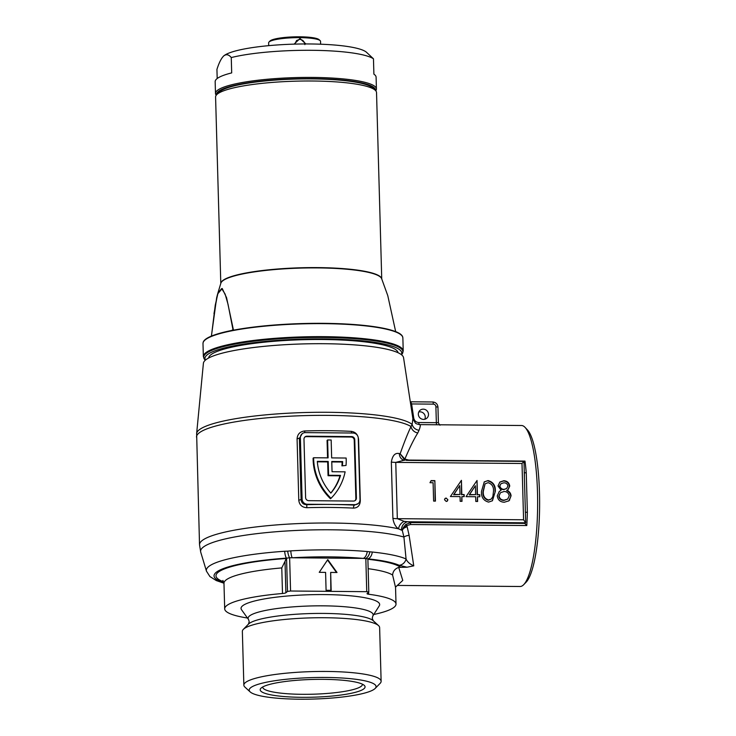 <?xml version="1.0" encoding="UTF-8"?>
<svg xmlns="http://www.w3.org/2000/svg" width="736" height="736" viewBox="0 0 736 736"><rect width="100%" height="100%" fill="white"/><g stroke="black" fill="none" stroke-linecap="round" stroke-linejoin="round"><path stroke-width="1.1" d="M525.081 427.395L527.482 429.953A77.906 16.284 90.5 0 1 539.488 492.688A77.906 16.284 90.5 0 1 526.148 582.158L523.701 584.669A80.5 16.827 -89.5 0 0 537.492 492.218A80.5 16.827 -89.5 0 0 525.081 427.395A80.5 16.827 -89.5 0 0 521.502 425.509L419.824 424.617C417.165 424.157 415.647 423.586 415.27 422.915L412.905 418.812L412.142 424.414A7.792 7.25 -164.7 0 0 419.032 430.256L417.772 432.97C413.963 439.061 409.658 447.773 404.864 459.089L408.701 460.074A2.594 0.543 -89.5 0 0 408.747 460.359M325.8 677.46A63.471 10.746 178.4 0 0 250.185 691.923A63.471 10.746 178.4 0 0 299.478 699.2A63.471 10.746 178.4 0 0 375.185 688.427A63.471 10.746 178.4 0 0 325.8 677.46M250.185 691.923L244.932 687.102A68.66 11.62 -1.6 0 1 243.855 685.133A68.66 11.62 -1.6 0 1 326.729 671.453A68.66 11.62 -1.6 0 1 381.128 681.297A68.66 11.62 -1.6 0 1 380.162 683.321L375.185 688.427M290.794 550.868A102.957 17.425 -1.6 0 1 330.611 549.884A102.957 17.425 -1.6 0 1 367.227 551.54A7.792 4.352 95 0 1 363.152 558.394L289.634 557.75L290.564 591.008L287.491 591.431L286.562 558.173L289.634 557.75A7.792 1.619 82.4 0 1 287.656 551.154L290.794 550.868A7.792 1.343 86.7 0 0 292.302 557.778A95.432 16.155 178.4 0 1 329.204 556.867A95.432 16.155 178.4 0 1 363.152 558.394L367.853 558.845A7.792 4.729 95.9 0 0 372.306 552.028A102.957 17.425 -1.6 0 1 406.07 558.974L403.917 537.05L402.27 530.343L403.429 528.512L406.723 525.596L407.128 526.682L409.115 535.302L413.761 565.846L407.026 567.217L398.719 567.382L402.767 580.419L395.49 587.162L392.601 575.018A85.698 14.499 178.4 0 0 368.147 568.698M418.333 414.239A5.198 5.005 50.4 0 0 426.724 418.287A5.198 5.005 50.4 0 0 425.472 409.676A5.198 5.005 50.4 0 0 418.333 414.239M424.801 419.253A5.198 5.005 50.4 0 0 418.793 411.976M323.509 679.346A52.458 8.878 -1.6 0 1 364.246 685.363A52.458 8.878 -1.6 0 1 301.76 697.314A52.458 8.878 -1.6 0 1 260.94 688.252A52.458 8.878 -1.6 0 1 323.509 679.346M262.734 686.955A49.855 8.436 178.4 0 0 262.724 687.166A49.855 8.436 178.4 0 0 302.229 694.315A49.855 8.436 178.4 0 0 362.406 684.379A49.855 8.436 178.4 0 0 362.379 684.176M419.4 424.7C420.725 424.23 420.606 426.08 419.032 430.256M524.299 472.319A2.594 1.049 175.1 0 0 526.258 472.889L527.362 512.228A80.5 16.827 90.5 0 1 526.792 525.541L524.906 523.59L525.706 522.652L524.225 471.804M381.128 681.297L379.629 627.569A68.66 11.62 178.4 0 0 378.552 625.609A68.66 11.62 178.4 0 0 325.229 617.734A68.66 11.62 178.4 0 0 243.322 629.381A68.66 11.62 178.4 0 0 242.356 631.405L243.855 685.133M248.52 619.491A62.578 10.589 178.4 0 1 323.61 605.838A62.578 10.589 178.4 0 1 372.812 616.014L379.252 605.866A69.331 11.73 178.4 0 0 324.723 594.587A69.331 11.73 178.4 0 0 241.528 609.721L248.52 619.491L249.21 621.653L248.391 624.174L243.322 629.381M223.974 583.216L216.32 580.575L209.926 576.564L206.476 571.191A102.957 17.425 -1.6 0 1 284.657 551.255L287.656 551.154M302.156 433.725A5.198 5.005 50.4 0 0 300.38 437.681L302.091 499.082A5.198 5.005 50.4 0 0 307.317 504.243L355.056 504.666A5.198 5.005 50.4 0 0 359.996 499.588L358.276 438.187A5.198 5.005 50.4 0 0 353.059 433.026L305.32 432.612A5.198 5.005 50.4 0 0 302.156 433.725L299.396 438.49L301.116 499.891C301.613 503.028 303.49 504.638 306.756 504.703L306.857 507.702C302.091 507.408 299.405 504.942 298.788 500.305L297.077 438.904C297.436 434.194 299.984 431.544 304.713 430.956L304.759 432.639M304.713 430.956A109.066 18.455 -1.6 0 1 328.578 430.707A109.066 18.455 -1.6 0 1 351.348 431.36C355.644 432.041 358.055 434.737 358.588 439.447L360.3 500.848C360.024 505.485 357.751 507.904 353.492 508.116A109.066 18.455 178.4 0 0 330.722 507.454A109.066 18.455 178.4 0 0 306.857 507.702M407.128 526.682A7.792 2.512 -18.8 0 0 403.429 528.512A2.594 1.012 30.6 0 1 403.043 528.006L402.27 530.343A109.057 18.455 178.4 0 0 401.433 530.132L398.526 528.825C395.545 526.847 393.668 523.351 392.904 518.337L391.331 462.052C392.49 455.428 395.149 452.603 399.308 453.569A7.792 6.56 -76 0 0 404.064 460.258L395.756 462.392L397.33 518.668L404.119 521.364L407.854 521.769A116.849 19.771 -1.6 0 1 410.936 522.588A2.594 0.543 -89.5 0 0 410.486 524.52L406.723 525.596L405.803 524.409L410.936 522.588L524.934 523.397M399.308 453.569A109.066 18.455 -1.6 0 1 400.145 453.781C404.23 442.244 407.854 433.164 411.028 426.54L412.142 424.414A108.873 18.428 -1.6 0 0 328.017 412.298A108.873 18.428 -1.6 0 0 196.632 433.596L199.52 544.741A109.066 18.455 -1.6 0 1 331.154 523.02A109.066 18.455 -1.6 0 1 398.526 528.825A7.792 5.732 125.8 0 1 404.119 521.364M412.905 418.812L403.558 357.714A100.142 16.946 178.4 0 0 324.254 343.712A100.142 16.946 178.4 0 0 203.403 363.299L196.632 433.596M313.656 459.108A55.568 53.526 50.4 0 0 331.016 498.309L330.473 498.76A55.568 53.526 50.4 0 1 313.113 459.549A55.568 53.526 50.4 0 1 313.094 458.188L313.637 457.746A55.568 53.526 50.4 0 0 313.656 459.108M407.026 567.217L399.151 565.285A95.432 16.155 178.4 0 0 367.88 558.854M223.726 581.845A93.481 15.824 -1.6 0 1 286.157 558.504L286.562 558.173M303.977 439.245L305.606 497.582A3.119 2.999 50.4 0 0 308.743 500.673L353.436 501.069A3.119 2.999 50.4 0 0 356.399 498.024L354.761 439.696A3.119 2.999 50.4 0 0 351.633 436.595L306.94 436.2A3.119 2.999 50.4 0 0 303.977 439.245M355.046 500.609A3.119 2.999 50.4 0 0 355.856 498.465L354.228 440.137A3.119 2.999 50.4 0 0 351.09 437.037L306.397 436.65A3.119 2.999 50.4 0 0 304.787 437.11M341.909 465.86L346.03 465.446L341.909 465.86A51.934 50.02 -129.6 0 0 342.111 462.024L331.78 461.941M327.557 457.866L327.069 440.413L327.612 439.962L331.163 439.999L331.66 457.902L346.141 458.031A55.568 53.526 -129.6 0 1 346.03 465.446M313.637 457.746L328.109 457.875L327.612 439.962M342.111 462.024L342.654 461.582L331.761 461.49L332.046 471.721L345.12 471.831A55.568 53.526 -129.6 0 1 331.016 498.309M342.654 461.582A51.934 50.02 -129.6 0 1 342.452 465.419M328.596 475.272L340.529 475.373A51.934 50.02 -129.6 0 1 330.869 493.111A51.934 50.02 50.4 0 1 317.317 461.362L328.21 461.454L328.596 475.272L328.054 475.714L339.986 475.824A51.934 50.02 -129.6 0 1 330.786 493.019M340.529 475.373L339.986 475.824M328.21 461.454L327.667 461.904L328.054 475.714M327.667 461.904L317.354 461.812M307.317 504.243L306.756 504.703A111.66 18.897 -1.6 0 1 331.191 504.454A111.66 18.897 -1.6 0 1 354.494 505.126L358.22 503.553M488.005 480.58C493.221 481.96 495.659 485.576 495.31 491.409L492.421 500.756L488.603 502.099C483.451 500.682 481.086 497.085 481.51 491.289L484.27 481.887L488.005 480.58L484.113 482.025M460.175 501.317L460.046 496.598L450.414 496.515L461.417 480.341L461.812 494.518L464.158 494.537L464.214 496.634L461.868 496.616L462.006 501.336L460.175 501.317M433.614 501.087L433.099 482.724L429.971 482.696L431.112 480.599L434.866 480.636L435.436 501.106L433.614 501.087M447.902 499.772L447.304 501.096L446.255 501.464L444.507 499.744L445.114 498.41L446.154 498.051L447.902 499.772L446.154 498.051M475.806 501.455L475.677 496.736L466.035 496.653L477.038 480.479L477.434 494.647L479.78 494.675L479.844 496.772L477.498 496.754L477.627 501.474L475.806 501.455M498.024 485.916L499.864 482.062L503.829 480.718C507.224 480.958 509.192 482.742 509.744 486.073L508.107 489.587L506.984 490.332C509.422 491.409 510.784 493.24 511.06 495.806L508.843 500.839L504.307 502.228C500.204 502.062 497.858 499.937 497.26 495.852L499.33 491.427L501.115 490.277L498.024 485.916M373.778 614.496A85.698 14.499 178.4 0 0 396.014 604.072A85.698 14.499 178.4 0 0 368.681 594.256A5.198 0.883 -1.6 0 1 367.025 593.667A5.198 0.883 -1.6 0 1 367.144 593.474L368.8 592.048L366.749 591.68L290.564 591.008M325.588 572.387L326.085 590.3L331.163 590.346L330.666 572.433L337.014 572.488L327.768 559.618L319.24 572.332L325.588 572.387M286.157 558.504L285.007 561.421L285.881 592.756A5.198 0.883 -1.6 0 1 282.495 593.501A85.698 14.499 178.4 0 0 224.692 608.856A85.698 14.499 178.4 0 0 247.471 618.019M367.227 551.54L372.306 552.028M285.881 592.756L287.491 591.431M397.238 585.424L520.094 586.5A80.5 16.827 -89.5 0 0 523.701 584.669M285.007 561.421L281.778 567.916A85.698 14.499 178.4 0 0 223.974 583.271L224.692 608.856M327.52 559.995L336.499 572.488M330.832 590.336L330.666 572.433M523.195 462.19L524.989 461.095A80.5 16.827 90.5 0 1 526.258 472.889M406.152 460.368L523.995 461.371L524.418 476.551M401.433 530.132A7.792 6.56 104 0 1 407.854 521.769L525.651 522.808L523.581 519.782L522.008 463.496L523.986 461.371M525.357 512.412L525.283 507.472M435.105 501.096L434.866 480.636M434.544 480.902L430.965 480.875M447.129 501.216L447.571 500.038M445.832 498.318L444.958 498.557M461.674 501.336L461.868 496.616M463.882 496.634L464.158 494.537M463.836 494.804L461.812 494.518M461.49 494.785L461.417 480.341M459.742 485.613L453.606 494.712L459.991 494.5L459.742 485.613L453.937 494.445L459.991 494.5M477.296 501.474L477.498 496.754M479.513 496.772L479.78 494.675M479.458 494.942L477.434 494.647M477.112 494.914L477.038 480.479M475.364 485.751L469.237 494.85L475.612 494.638L475.364 485.751L469.559 494.583L475.612 494.638M492.255 500.885L495.31 491.409M494.988 491.676C495.337 485.843 492.899 482.227 487.683 480.847M491.298 499.017L488.281 500.259C484.325 498.99 482.568 496.092 483.009 491.556L485.061 483.957L483.331 491.289C482.899 495.825 484.656 498.723 488.603 499.992L491.298 499.017L492.862 496.524L493.488 491.381C493.828 486.873 492.044 483.975 488.124 482.678L485.392 483.69M507.95 489.716L509.422 486.34C508.87 483.009 506.892 481.224 503.507 480.985L503.829 480.718M503.507 480.985L499.707 482.19M499.164 491.556L501.115 490.277M508.677 500.977L509.643 500.029M509.321 500.296L511.06 495.806M510.738 496.073C510.462 493.506 509.1 491.676 506.662 490.599L506.984 490.332M506.718 488.474L503.718 489.642C501.446 489.532 500.048 488.391 499.523 486.229L500.94 483.727L499.845 485.962C500.379 488.124 501.777 489.265 504.05 489.376L506.718 488.474L507.923 485.99C507.417 483.846 506.046 482.788 503.792 482.816L500.94 483.727M507.693 499.091L503.948 500.397C501.041 500.388 499.312 498.99 498.76 496.202L500.37 492.881L499.082 495.935C499.634 498.723 501.363 500.121 504.27 500.13L507.693 499.091L509.238 495.825C508.677 493.083 506.984 491.63 504.151 491.473L500.701 492.614M412.804 418.112L413.733 418.039C414.359 420.799 416.07 422.308 418.858 422.556L438.389 422.676C439.429 424.819 440.018 425.592 440.156 424.994M355.056 504.666L354.494 505.126A2.594 1.076 -87.1 0 0 353.492 508.116M351.348 431.36A2.594 1.076 -87.1 0 0 351.698 433.016M525.412 512.32L527.362 512.228M206.476 571.191L200.726 552.175A108.183 18.308 178.4 0 1 331.154 529.791A108.183 18.308 178.4 0 1 403.917 537.05A7.792 3.082 176.2 0 1 409.115 535.302M399.151 565.285A7.792 7.231 113.9 0 0 406.07 558.974C407.183 561.761 409.74 564.061 413.761 565.846M403.043 528.006L405.803 524.409M404 459.807A2.594 0.515 123.1 0 0 404.864 459.089L400.145 453.781L404.91 460.322M196.512 437.11A109.066 18.455 178.4 0 1 328.146 415.38A109.066 18.455 178.4 0 1 411.028 426.54A7.792 6.937 -154.5 0 0 417.772 432.97M419.207 424.58A2.594 0.543 90.5 0 1 418.858 422.556M410.642 404.027L411.608 403.944L410.798 401.792L432.768 401.985A2.594 0.543 -89.5 0 0 432.676 402.022M398.719 567.382C394.974 568.735 392.932 571.283 392.601 575.018M284.657 551.255A7.792 1.803 86.1 0 0 286.617 558.136A95.432 16.155 178.4 0 0 223.928 582.691M369.84 551.88A7.792 4.563 100.3 0 1 365.82 558.422L366.749 591.68M216.715 94.668L219.208 92.12A77.906 13.184 -1.6 0 1 312.138 78.899A77.906 13.184 -1.6 0 1 372.637 87.832L375.268 90.243A80.5 13.625 178.4 0 0 312.745 81.006A80.5 13.625 178.4 0 0 216.715 94.668A80.5 13.625 178.4 0 0 215.584 97.042L220.791 283.424M398.056 352.737A94.788 16.045 178.4 0 0 323.003 339.517A94.788 16.045 178.4 0 0 208.61 358.027M401.313 354.614A98.422 16.652 178.4 0 0 323.757 338.891A98.422 16.652 178.4 0 0 205.464 360.088M401.479 354.734L401.543 354.66A99.673 16.873 178.4 0 0 323.978 337.447A99.673 16.873 178.4 0 0 205.243 360.143L203.357 356.583A99.976 16.919 -1.6 0 1 324.024 336.665A99.976 16.919 -1.6 0 1 403.227 350.998L402.868 337.98A99.976 16.919 178.4 0 0 323.656 323.647A99.976 16.919 178.4 0 0 202.989 343.565L203.164 342.295A99.903 16.91 -1.6 0 1 203.182 342.24A99.903 16.91 -1.6 0 1 231.812 330.446L233.33 329.498L226.578 297.721L222.235 288.512L217.635 293.958L216.642 297.804L211.398 336.104M213.974 313.591L217.635 293.977M381.736 278.926L376.528 92.543A80.5 13.625 178.4 0 0 375.268 90.243M217.7 293.756L220.864 283.194A80.555 13.634 178.4 0 1 317.98 267.913A80.555 13.634 178.4 0 1 381.653 278.705L387.78 295.642L395.674 331.614A99.903 16.91 -1.6 0 1 402.601 336.665A99.903 16.91 -1.6 0 1 402.61 336.692L402.62 336.72A99.93 16.91 -1.6 0 0 323.638 323.343A99.93 16.91 -1.6 0 0 203.164 342.295L203.182 342.24M232.567 330.124L232.567 330.124A1.04 1.003 50.4 0 0 232.916 329.332L228.031 304.281L225.124 294.096L221.656 288.558L218.049 292.9L215.262 305.109L211.434 336.094M231.49 330.51L233.33 329.498M294.096 44.132L299.994 38.539L305.882 43.948M304.906 44.611C304.474 41.556 302.781 39.79 299.828 39.33L296.608 40.489L294.759 44.114M310.058 43.967A72.708 12.31 -1.6 0 1 366.528 52.311L373.465 58.806A80.5 13.625 178.4 0 0 311.889 50.306A80.5 13.625 178.4 0 0 231.26 57.555C228.859 54.547 226.394 53.958 223.882 55.798A72.708 12.31 -1.6 0 1 310.058 43.967M268.99 42.053L269.983 41.032A24.932 4.223 -1.6 0 1 299.727 36.8A24.932 4.223 -1.6 0 1 319.084 39.661L320.132 40.627A25.972 4.398 178.4 0 0 299.966 37.646A25.972 4.398 178.4 0 0 268.99 42.053A25.972 4.398 178.4 0 0 268.631 42.817L268.704 45.65M375.397 90.372A79.46 13.45 178.4 0 0 312.46 78.632A79.46 13.45 178.4 0 0 216.586 94.806M216.237 95.229A80.5 13.625 -1.6 0 1 215.492 93.463A80.5 13.625 -1.6 0 1 312.653 77.427A80.5 13.625 -1.6 0 1 376.427 88.964A80.5 13.625 -1.6 0 1 375.774 90.776M215.492 93.463L215.16 81.696A80.5 13.625 -1.6 0 1 231.693 72.901L231.26 57.555M223.882 55.798L223.266 56.368A72.708 12.31 -1.6 0 1 223.321 56.304A72.708 12.31 -1.6 0 1 223.882 55.798C221.407 58.061 219.089 62.588 216.936 69.386L217.194 78.531M373.465 58.806L373.897 74.152A80.5 13.625 -1.6 0 1 376.096 77.197L376.427 88.964M320.62 44.206L320.546 41.363A25.972 4.398 178.4 0 0 320.132 40.627M372.812 616.014L372.241 618.212L373.198 620.687A63.37 10.727 178.4 0 0 323.987 613.419A63.37 10.727 178.4 0 0 248.391 624.174M408.701 460.074L524.989 461.095M367.89 559.277A93.481 15.824 -1.6 0 1 400.448 567.162M300.38 437.681L297.077 438.904M298.788 500.305L302.091 499.082M306.397 436.65L306.94 436.2M351.09 437.037L351.633 436.595M354.228 440.137L354.761 439.696M355.856 498.465L356.399 498.024M522.008 463.496L395.756 462.392A7.792 1.316 178.4 0 1 391.331 462.052M392.904 518.337A7.792 1.316 178.4 0 0 397.33 518.668L523.581 519.782M368.626 592.241L368.681 594.256M282.495 593.501L281.778 567.916M526.792 525.541L410.486 524.52M436.715 424.764A2.594 0.543 90.5 0 1 436.347 422.712L435.896 406.714A2.594 2.502 50.4 0 0 433.283 404.138L411.608 403.944L413.733 418.039M435.896 406.714L437.902 407.183M433.283 404.138A2.594 0.543 -89.5 0 0 432.768 401.985C435.85 402.307 437.58 404.009 437.957 407.091L438.389 422.676M220.809 283.378A80.5 13.625 -1.6 0 1 317.961 267.61A80.5 13.625 -1.6 0 1 381.717 278.88M299.994 38.539L299.828 39.33M200.726 552.175L199.52 544.741M395.517 586.5L396.014 604.072M373.198 620.687L378.552 625.609M525.283 507.444L525.292 507.96M410.798 401.792L410.292 401.736M368.8 592.048L367.871 558.79M223.974 583.271L222.916 580.428M202.989 343.565L203.357 356.583M401.543 354.66L403.227 350.998M402.868 337.98L402.62 336.72"/></g></svg>
